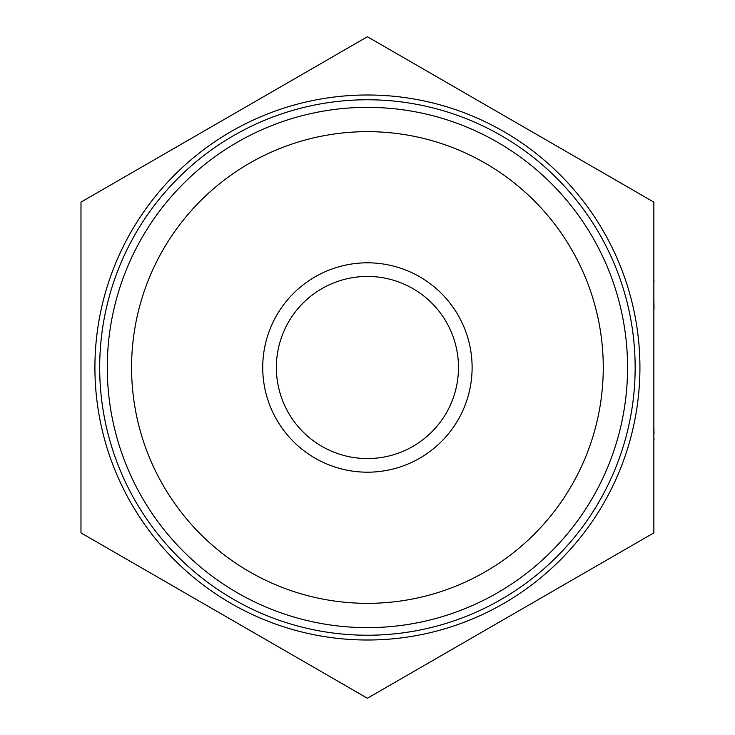 <?xml version="1.0" encoding="UTF-8"?>
<svg xmlns="http://www.w3.org/2000/svg" width="735" height="735" viewBox="0 0 735 735"><rect width="100%" height="100%" fill="white"/><g stroke="black" fill="none" stroke-linecap="round" stroke-linejoin="round"><path stroke-width="1.1" d="M653.856 202.125L653.856 532.875L367.417 698.25L80.979 532.875L80.979 202.125L367.417 36.75L653.856 202.125M458.484 367.5A91.067 91.067 0 0 1 321.893 446.365A91.067 91.067 0 0 1 321.893 288.635A91.067 91.067 0 0 1 458.484 367.5M472.109 367.5A104.682 104.682 0 0 1 315.076 458.162A104.682 104.682 0 0 1 315.076 276.838A104.682 104.682 0 0 1 472.109 367.5M603.26 367.5A235.843 235.843 0 0 0 249.496 163.253A235.843 235.843 0 0 0 249.496 571.747A235.843 235.843 0 0 0 603.26 367.5M107.282 367.5A260.135 260.135 0 0 1 367.417 107.365A260.135 260.135 0 0 1 627.561 367.5A260.135 260.135 0 0 1 367.417 627.635A260.135 260.135 0 0 1 107.282 367.5M635.15 367.5A267.733 267.733 0 0 1 233.555 599.365A267.733 267.733 0 0 1 233.555 135.635A267.733 267.733 0 0 1 635.15 367.5M654.021 281.725L653.856 279.576M653.856 330.502L653.856 309.15M654.021 309.15L653.856 296.554M653.856 351.054L653.856 333.681M653.856 409.009L653.856 378.378M653.856 410.204L653.856 424.655M653.856 434.073L653.856 434.734M653.856 294.827L653.856 281.569M653.856 366.967L653.856 352.91M653.856 376.779L653.856 368.823M654.021 434.073L653.856 426.116M653.856 453.431L653.856 439.374M654.021 439.374L653.856 437.518M639.928 367.5A272.51 272.51 0 0 1 231.167 603.499A272.51 272.51 0 0 1 231.167 131.501A272.51 272.51 0 0 1 639.928 367.5"/></g></svg>
